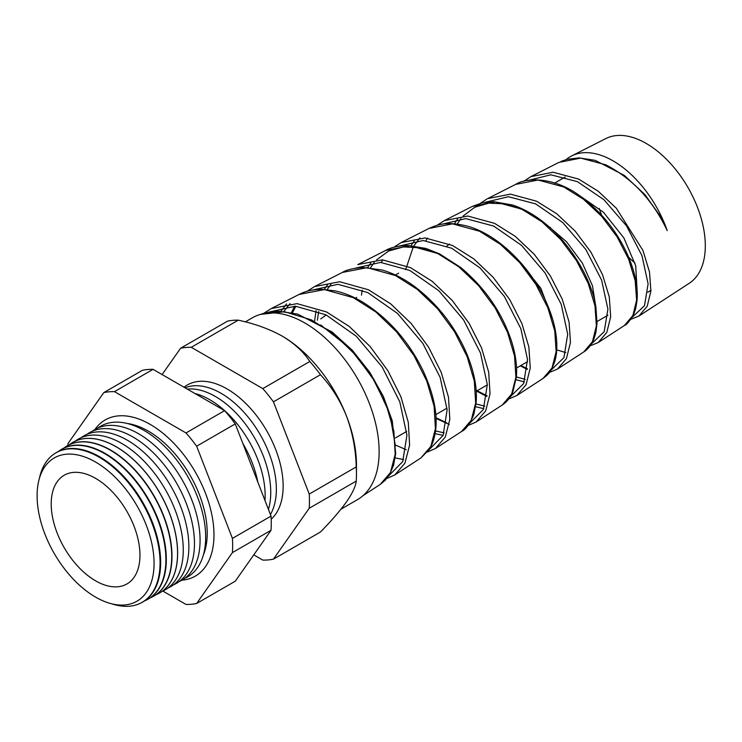 <?xml version="1.0" encoding="UTF-8"?>
<svg xmlns="http://www.w3.org/2000/svg" width="742" height="742" viewBox="0 0 742 742"><rect width="100%" height="100%" fill="white"/><g stroke="black" fill="none" stroke-linecap="round" stroke-linejoin="round"><path stroke-width="1.11" d="M127.225 423.478A83.262 48.072 60 0 1 143.262 428.468A83.262 48.072 60 0 1 148.344 431.139A83.262 48.072 60 0 1 206.999 538.859A83.262 48.072 60 0 1 203.299 555.239M94.883 429.544A90.153 52.051 60 0 1 105.151 419.963A90.153 52.051 60 0 1 150.227 424.424A90.153 52.051 60 0 1 209.123 503.874A90.153 52.051 60 0 1 195.304 576.117A90.153 52.051 60 0 1 181.873 580.216M634.966 263.002A72.586 41.904 60 0 1 628.65 257.224M601.558 215.087A72.586 41.904 60 0 1 599.258 208.465M95.579 462.053A82.705 47.748 60 0 1 154.067 563.354A82.705 47.748 60 0 1 95.579 597.115A82.705 47.748 60 0 1 37.1 495.823A82.705 47.748 60 0 1 95.579 462.053M111.81 603.83A86.276 49.816 -120 0 0 141.388 602.745A86.276 49.816 -120 0 0 155.635 533.888A86.276 49.816 -120 0 0 99.057 457.128A86.276 49.816 -120 0 0 55.131 453.334A86.276 49.816 -120 0 0 39.391 478.414M55.409 453.158A86.304 49.825 60 0 1 55.687 452.982A86.304 49.825 60 0 1 99.632 456.784A86.304 49.825 60 0 1 156.219 533.563A86.304 49.825 60 0 1 141.972 602.439A86.304 49.825 60 0 1 141.685 602.597M144.505 600.918A86.489 49.937 -120 0 0 147.185 599.647A86.489 49.937 -120 0 0 161.459 530.623A86.489 49.937 -120 0 0 104.743 453.677A86.489 49.937 -120 0 0 60.705 449.865A86.489 49.937 -120 0 0 58.275 451.563M60.9 449.745A86.508 49.946 60 0 1 61.094 449.624A86.508 49.946 60 0 1 105.141 453.436A86.508 49.946 60 0 1 161.877 530.391A86.508 49.946 60 0 1 147.593 599.434A86.508 49.946 60 0 1 147.389 599.536M150.199 597.848A86.703 50.057 -120 0 0 152.973 596.549A86.703 50.057 -120 0 0 167.284 527.358A86.703 50.057 -120 0 0 110.428 450.227A86.703 50.057 -120 0 0 66.279 446.406A86.703 50.057 -120 0 0 63.775 448.159M66.4 446.332A86.712 50.066 60 0 1 66.511 446.267A86.712 50.066 60 0 1 110.66 450.079A86.712 50.066 60 0 1 167.525 527.219A86.712 50.066 60 0 1 153.204 596.429A86.712 50.066 60 0 1 153.084 596.485M155.894 594.787A86.916 50.178 -120 0 0 158.76 593.452A86.916 50.178 -120 0 0 173.109 524.093A86.916 50.178 -120 0 0 116.114 446.767A86.916 50.178 -120 0 0 71.863 442.946A86.916 50.178 -120 0 0 69.275 444.755M71.918 442.9L71.863 442.946A86.916 50.178 60 0 1 71.918 442.9A86.916 50.178 60 0 1 116.179 446.73A86.916 50.178 60 0 1 173.174 524.056A86.916 50.178 60 0 1 158.825 593.414A86.916 50.178 60 0 1 158.788 593.433M75.285 441.11A86.99 50.224 60 0 1 121.753 443.456A86.99 50.224 60 0 1 179.379 522.915A86.99 50.224 60 0 1 162.053 591.402M81.147 437.678A86.99 50.224 60 0 1 127.355 440.219A86.99 50.224 60 0 1 184.916 519.428A86.99 50.224 60 0 1 167.952 588.044M86.749 434.45A86.99 50.224 60 0 1 132.957 436.982A86.99 50.224 60 0 1 190.518 516.191A86.99 50.224 60 0 1 173.563 584.807M92.351 431.213A86.99 50.224 60 0 1 138.559 433.745A86.99 50.224 60 0 1 196.12 512.954A86.99 50.224 60 0 1 179.165 581.57M97.963 427.976A86.99 50.224 60 0 1 144.171 430.508A86.99 50.224 60 0 1 201.722 509.717A86.99 50.224 60 0 1 184.767 578.333M242.857 443.466A78.3 45.206 60 0 1 257.826 482.059M194.858 393.473A78.3 45.206 60 0 1 209.782 399.725A78.3 45.206 60 0 1 264.977 500.498M187.299 389.105A78.3 45.206 60 0 1 215.393 396.488A78.3 45.206 60 0 1 268.428 509.374M185.046 387.806A78.3 45.206 60 0 1 220.995 393.251A78.3 45.206 60 0 1 270.422 514.521M271.192 519.168A79.357 45.819 -120 0 0 277.489 454.475A79.357 45.819 -120 0 0 227.033 388.901A79.357 45.819 -120 0 0 184.044 387.231M95.579 478.349A62.755 36.237 -120 0 0 67.049 473.869A62.755 36.237 -120 0 0 53.888 523.045A62.755 36.237 -120 0 0 95.579 580.828A62.755 36.237 -120 0 0 129.572 582.155A62.755 36.237 -120 0 0 135.805 531.161A62.755 36.237 -120 0 0 95.579 478.349M260.396 314.413L265.655 312.772L278.556 311.241L297.672 314.107L332.11 331.989L352.302 350.243L369.776 372.289L383.391 396.451L392.277 420.899L395.709 453.557L393.538 465.317L389.698 474.277L385.339 480.139L380.173 484.48L390.44 472.58L395.189 454.271L393.863 431.213L386.415 405.447L373.319 379.264L355.539 354.926L334.373 334.531L311.408 319.876L284.566 311.742L260.488 314.385M566.155 159.576A85.608 49.426 60 0 1 571.665 155.922L605.75 138.606A83.558 48.249 60 0 1 646.217 143.447A83.558 48.249 60 0 1 700.457 215.913A83.558 48.249 60 0 1 689.272 283.268L638.862 316.083L647.2 306.27L650.892 291.096L649.482 271.915L642.934 250.444L616.333 208.224L598.21 191.232L578.612 179.072L553.161 172.237L530.92 176.624L523.685 181.336M571.665 155.922A85.608 49.426 60 0 1 613.124 160.893A85.608 49.426 60 0 1 667.216 230.632C652.997 200.525 632.509 178.581 605.722 164.789L580.717 158.102L558.828 162.442M515.532 184.443C526.718 177.115 553.949 177.366 578.129 194.608C599.675 209.828 616.101 229.732 627.398 254.339C634.892 271.331 638.12 286.635 637.081 300.232L635.681 308.561L633.622 314.395C629.633 321.23 626.563 324.922 624.421 325.488L632.87 315.545L636.617 300.167L635.198 280.764L628.595 259.079L617.196 236.995L601.79 216.441L583.49 199.246L563.679 186.938L537.996 180.018L515.532 184.443L487.642 198.615L510.477 194.135L536.587 201.221L556.732 213.77L575.328 231.3L590.975 252.234L602.56 274.753L609.275 296.911L610.675 316.723L606.817 332.416L598.182 342.563L624.421 325.478M472.237 206.443L482.022 202.909L493.949 201.713L512.537 205.015C524.594 209.012 536.308 215.885 547.661 225.624C574.698 248.589 592.83 284.112 595.937 307.513L597.004 323.391L595.882 332.397L594.119 338.417C591.467 344.817 587.998 349.334 583.713 351.977L592.45 341.737L596.373 325.886L594.982 305.862L588.23 283.453L576.525 260.655L560.702 239.471L541.938 221.775L521.635 209.096L495.276 201.926L472.237 206.443L444.421 220.578M437.094 225.299L444.365 220.606L467.775 216.033L494.562 223.361L515.217 236.299L534.305 254.367L550.388 275.978L562.26 299.221L569.086 322.047L570.459 342.433L566.434 358.581L557.502 369.043L549.46 372.391M516.089 379.728L524.362 381.907M543.005 378.485L552.057 367.893L556.138 351.541L554.756 330.923L547.884 307.893L535.919 284.436L519.715 262.612L500.451 244.341L479.592 231.254L452.555 223.843L428.932 228.453L401.088 242.597L425.083 237.932L452.546 245.5L473.739 258.837L493.3 277.443L509.763 299.675L521.904 323.568L528.879 347.061L530.252 368.078L526.059 384.736L516.812 395.532L543.005 378.476C548.579 374.033 550.545 372.976 554.756 361.549C556.834 354.778 557.344 346.542 556.305 336.849C555.118 326.591 552.113 315.823 547.299 304.517C532.366 268.669 498.522 234.249 466.82 226.013C446.675 221.255 438.309 224.307 428.932 228.453M475.659 406.727L483.747 408.647M385.636 250.453C390.997 247.346 398.537 245.704 408.258 245.528L425.964 248.449L439.57 253.875L460.782 267.547C485.296 288.137 502.26 312.883 511.692 341.774C515.699 354.722 517.257 366.465 516.386 377.001L512.815 392.026C510.477 397.508 506.971 401.821 502.297 404.974L511.646 394.067L515.903 377.27L514.549 356.058L507.528 332.323L495.276 308.153L478.655 285.679L458.908 266.879L437.548 253.412L409.834 245.76L385.636 250.453L357.811 264.588M357.802 264.597L382.39 259.839L410.521 267.649L432.224 281.357L452.249 300.473L469.12 323.336L481.558 347.942L488.681 372.132L490.035 393.761L485.676 410.901L476.123 422.012L502.297 404.974M435.202 433.68L443.122 435.368M342.331 272.462C345.837 270.051 352.608 268.381 362.662 267.454L381.805 269.94C392.592 272.973 403.296 278.324 413.906 286.004C437.214 303.589 454.763 325.998 466.551 353.238C474.092 371.38 477.301 387.76 476.169 402.387L473.86 414.379C469.946 423.793 465.855 429.497 461.589 431.482L471.253 420.232L475.668 402.897L474.305 381.054L467.135 356.642L454.605 331.832L437.622 308.765L417.403 289.436L395.495 275.56L367.114 267.667L342.331 272.453L314.701 286.495M307.197 291.263L314.534 286.579L339.688 281.737L368.505 289.788L390.756 303.914L411.291 323.605L428.551 347.126L441.249 372.391L448.483 397.193L449.828 419.397L445.302 437.038L435.443 448.502L461.589 431.473M420.881 457.972L430.842 446.415L435.424 428.635L434.098 406.217L426.808 381.138L413.999 355.603L396.58 331.85L375.879 311.974L353.452 297.718L324.393 289.584L299.026 294.463L271.257 308.579L296.995 303.636L326.48 311.928L349.222 326.424L370.221 346.616L387.89 370.759L400.893 396.729L408.286 422.263L409.612 445.098L404.909 463.212L394.763 474.973L420.881 457.972L429.414 449.244L432.113 444.133C439.607 425.073 436.676 400.754 423.311 371.167C408.953 341.57 388.836 318.615 362.949 302.282C353.665 296.726 344.436 292.932 335.273 290.901L322 289.334C313.263 289.334 305.602 291.04 299.026 294.463M486.91 198.995L480.389 203.317M457.582 218.973L454.438 223.787M414.203 240.927L411.049 245.658M370.833 262.881L367.67 267.528M327.454 284.845L324.291 289.408M316.101 310.601L314.571 320.924M286.533 303.951L280.912 311.288M245.314 321.87L252.363 317.808A105.021 60.631 60 0 1 304.879 323.002A105.021 60.631 60 0 1 373.486 415.548A105.021 60.631 60 0 1 357.384 499.7L340.977 509.17M253.764 554.877L262.807 560.099A116.568 67.299 -120 0 0 273.455 559.143L309.228 508.251L356.225 481.113A116.568 67.299 -120 0 0 356.457 474.147L356.457 464.724A105.021 60.631 -120 0 0 346.505 416.104A105.021 60.631 -120 0 0 282.192 336.098L282.192 336.098C269.504 329.049 254.858 323.735 238.247 320.164A116.568 67.299 -120 0 0 227.608 321.11L180.612 348.239L162.108 374.562M449.402 244.072L446.897 246.075M326.155 315.007L320.73 318.912M406.672 431.427L395.458 437.91M637.044 289.399L635.708 265.775L623.901 237.969L603.469 212.286L578.12 194.608M647.849 292.19L648.397 291.875A70.536 40.727 -120 0 0 650.947 290.168M595.733 306.307L592.459 285.753L582.359 263.104L566.498 241.734L546.752 224.845M552.716 319.505L540.816 288.258L517.591 259.19M162.832 591.059L186.001 604.442A116.568 67.299 -120 0 0 196.649 603.487L232.422 552.595A116.568 67.299 -120 0 0 232.422 538.395L196.649 446.192A116.568 67.299 -120 0 0 186.001 432.948L114.454 391.637A116.568 67.299 -120 0 0 103.806 392.592L68.032 443.484A116.568 67.299 -120 0 0 67.912 445.441M356.457 474.147A116.568 67.299 -120 0 0 356.225 466.922C355.752 449.318 352.515 432.373 346.505 416.104C340.096 400.281 331.405 386.48 320.451 374.719A116.568 67.299 -120 0 0 309.804 361.475C303.617 351.893 294.416 343.435 282.192 336.098A105.021 60.631 -120 0 0 281.608 335.764M309.228 508.251A116.568 67.299 -120 0 0 309.228 494.051L356.225 466.922M309.228 494.051L273.455 401.849L320.451 374.719M273.455 401.849A116.568 67.299 -120 0 0 262.807 388.604L309.804 361.475M262.807 388.604L191.26 347.293L238.247 320.164M191.26 347.293A116.568 67.299 -120 0 0 180.612 348.239M273.455 559.143L320.451 532.014C331.312 520.949 339.994 510.895 346.505 501.852C352.478 493.17 355.715 486.26 356.225 481.113M232.422 552.595L271.034 530.298L235.26 581.199L196.649 603.487M103.806 392.592L142.418 370.295A116.568 67.299 60 0 1 153.065 369.34L224.613 410.651A116.568 67.299 60 0 1 235.26 423.895L271.034 516.107A116.568 67.299 60 0 1 271.034 530.298M114.454 391.637L153.065 369.34M186.001 432.948L224.613 410.651M196.649 446.192L235.26 423.895M232.422 538.395L271.034 516.107M320.72 324.968L349.862 348.23L373.968 379.477L389.819 413.851L395.421 445.979M283.787 311.464L290.076 303.617M403.574 459.558L395.198 457.925M317.363 320.256L318.661 311.566M327.139 289.612L330.895 284.436M444.152 432.846L435.619 430.981M361.465 295.121L362.244 290.076M370.499 267.76L374.228 262.51M376.63 259.793L388.715 250.982L403.416 246.919L419.926 247.8L437.363 253.504M484.721 406.124L476.021 403.991M405.67 269.643L413.294 246.863M413.86 245.908L419.916 237.876M525.271 379.375L516.386 376.945M457.22 224.075L460.903 218.658M463.193 215.968L474.713 207.278L488.765 203.16L504.634 203.827L521.441 209.198M565.821 352.608L556.732 349.853M632.054 317.4L644.483 305.732L648.109 283.852L641.941 255.628L626.545 225.92L603.979 199.765L577.462 181.669L550.87 174.797L528.044 180.473M591.457 343.871L604.183 331.711L607.921 309.136L601.595 280.049L585.828 249.451L562.751 222.563L535.668 203.911L508.446 196.704L484.99 202.325M520.847 365.518L527.358 368.709M550.87 370.332L563.929 357.616L567.713 334.271L561.23 304.368L545.092 272.963L521.468 245.305L493.69 226.078L465.791 218.602L441.787 224.279M427.503 238.126L425.945 240.686M476.16 390.292L487.002 395.764M510.273 396.803L523.629 383.586L527.516 359.527L520.865 328.725L504.31 296.392L480.093 267.973L451.683 248.227L423.163 240.51L398.584 246.223M436.083 417.829L446.619 422.764M469.686 423.274L483.367 409.51L487.318 384.662L480.482 353.016L463.565 319.876L438.847 290.743L409.797 270.44L380.572 262.408L355.381 268.168M395.95 445.265L406.208 449.717M429.089 449.735L443.085 435.452L447.12 409.899L440.145 377.409L422.819 343.37L397.489 313.43L367.772 292.58L337.916 284.316L312.178 290.122M295.882 306.242L292.441 312.781M388.316 476.271L402.73 461.552L406.931 435.257L399.827 401.895L382.167 366.984L356.327 336.284L325.942 314.821L295.362 306.214L268.975 312.067M659.638 215.338L661.604 218L667.216 230.632M141.388 602.745L141.972 602.439M380.173 484.47L363.098 495.591M583.713 351.977L557.585 368.987M558.847 162.433L530.92 176.624M565.154 177.032L554.413 183.228M398.667 273.149L395.43 275.022M356.652 297.412L355.381 298.136M607.93 315.239L597.06 321.518M527.59 361.623L516.553 367.995M487.327 384.866L476.225 391.275M447.018 408.137L435.86 414.583M55.131 453.334L55.687 452.982M263.902 313.245L271.247 308.579M550.304 227.293L550.453 228.082M630.793 319.31L638.871 316.073M590.131 345.855L598.182 342.563M520.3 365.834L527.293 369.395M476.503 391.117L486.919 396.46M508.789 398.927L516.812 395.532M401.079 242.606L393.798 247.29M382.835 259.867L381.351 262.445M436.111 418.479L449.216 424.396M468.119 425.463L476.123 422.012M427.448 451.989L435.443 448.502M294.583 306.186L291.458 312.577M386.665 478.544L394.763 474.973M561.026 161.413L567.101 159.317L579.131 157.898L595.075 160.328L624.245 175.344L644.881 194.571L661.604 218"/></g></svg>
